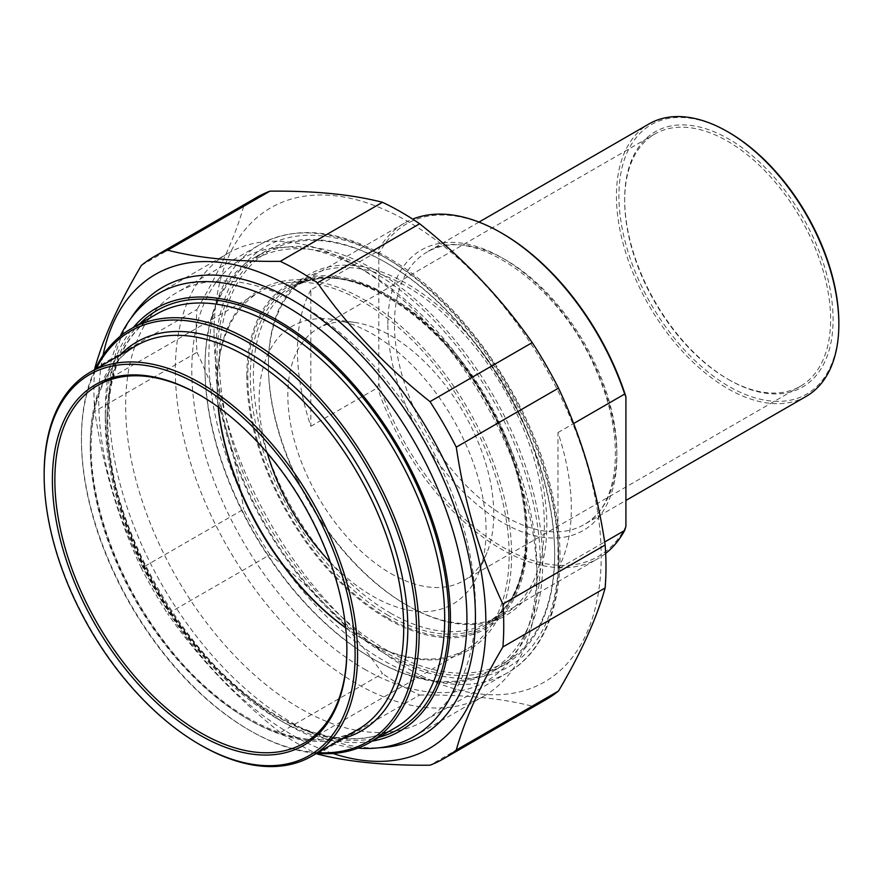 <?xml version="1.0" encoding="UTF-8"?>
<svg xmlns="http://www.w3.org/2000/svg" width="883" height="883" viewBox="0 0 883 883"><rect width="100%" height="100%" fill="white"/><g stroke="black" fill="none" stroke-linecap="round" stroke-linejoin="round"><path stroke-width="0.66" stroke-dasharray="4.42 3.31" d="M94.68 369.657A289.779 167.306 -120 0 0 93.94 389.403A289.779 167.306 -120 0 0 94.779 411.335L197.019 352.306A289.779 167.306 60 0 1 196.181 330.363A289.779 167.306 60 0 1 197.019 309.403L94.779 368.432M269.933 554.734A289.779 167.306 60 0 1 243.653 509.226L141.412 568.255A289.779 167.306 -120 0 0 167.682 613.762L269.933 554.734C314.613 590.208 352.14 629.822 382.505 673.574L280.264 732.603A289.779 167.306 -120 0 0 316.313 753.53M317.416 754.06L419.668 695.02A289.779 167.306 60 0 1 382.505 673.574M545.97 699.623A289.779 167.306 60 0 1 532.239 706.179L429.999 765.208M141.412 265.364L243.653 206.335A289.779 167.306 60 0 1 256.191 197.715M243.653 206.335C235.264 236.556 219.724 270.915 197.019 309.403M103.035 355.264A273.763 158.057 -120 0 0 98.719 399.712A273.763 158.057 -120 0 0 332.946 753.486M141.412 568.255C118.708 520.076 103.168 467.78 94.779 411.335M280.264 732.603C235.573 697.117 198.057 657.504 167.682 613.762M419.668 695.02C464.348 694.612 501.875 698.321 532.239 706.179M197.019 352.306C219.724 400.485 235.264 452.78 243.653 509.226M214.05 333.134A273.763 158.057 60 0 1 504.414 307.196A273.763 158.057 60 0 1 504.414 694.347A273.763 158.057 60 0 1 214.05 333.134M387.03 617.526A196.876 113.664 -120 0 0 526.246 537.151A196.876 113.664 -120 0 0 387.03 296.037A196.876 113.664 -120 0 0 247.814 376.412A196.876 113.664 -120 0 0 387.03 617.526M300.54 304.767L300.54 304.767A247.339 142.803 60 0 1 475.429 607.692A247.339 142.803 60 0 1 424.204 720.914A247.339 142.803 60 0 1 300.54 708.663A247.339 142.803 60 0 1 138.962 490.716A247.339 142.803 60 0 1 176.876 292.516A247.339 142.803 60 0 1 300.54 304.767L292.306 300.01M388.266 615.385A195.132 112.66 60 0 1 260.794 443.443A195.132 112.66 60 0 1 290.706 287.085A195.132 112.66 60 0 1 388.266 296.743A195.132 112.66 60 0 1 526.246 535.727A195.132 112.66 60 0 1 485.827 625.054A195.132 112.66 60 0 1 388.266 615.385M406.39 604.932A195.132 112.66 -120 0 0 503.95 614.59A195.132 112.66 -120 0 0 533.862 458.233A195.132 112.66 -120 0 0 406.39 286.28A195.132 112.66 -120 0 0 308.829 276.622A195.132 112.66 -120 0 0 268.41 365.948A195.132 112.66 -120 0 0 406.39 604.921A195.132 112.66 -120 0 0 406.39 604.932L407.626 605.639A196.876 113.664 60 0 1 268.41 364.524A196.876 113.664 60 0 1 407.626 284.149A196.876 113.664 60 0 1 546.831 525.264A196.876 113.664 60 0 1 407.626 605.639M131.037 318.156A258.984 149.525 -120 0 0 292.306 722.934A258.984 149.525 -120 0 0 379.083 747.791M44.15 473.785A221.633 127.958 -120 0 0 200.86 745.219M317.792 752.669A237.063 136.865 60 0 1 249.05 730.009L249.05 730.009A237.063 136.865 60 0 1 81.424 439.657A237.063 136.865 60 0 1 96.17 368.796M95 369.469A238.807 137.88 -120 0 0 81.424 438.233A238.807 137.88 -120 0 0 250.286 730.716A238.807 137.88 -120 0 0 316.633 753.342M250.286 730.716L249.05 730.009L250.286 730.716M372.129 741.135A244.05 140.905 60 0 1 277.88 719.071L277.88 719.071A244.05 140.905 60 0 1 105.309 420.165A244.05 140.905 60 0 1 133.322 327.505M200.253 395.319A206.49 119.216 60 0 1 200.86 395.672A206.49 119.216 60 0 1 200.871 395.672A206.49 119.216 60 0 1 346.876 648.563A206.49 119.216 60 0 1 346.876 649.27M345.706 627.89A206.49 119.216 -120 0 0 363.145 639.171A206.49 119.216 -120 0 0 466.39 649.391A206.49 119.216 -120 0 0 498.034 483.939A206.49 119.216 -120 0 0 363.145 301.975A206.49 119.216 -120 0 0 259.9 291.754A206.49 119.216 -120 0 0 217.13 386.279A206.49 119.216 -120 0 0 218.178 407.019M218.322 407.129A208.233 120.22 60 0 1 217.13 384.856A208.233 120.22 60 0 1 364.381 299.834A208.233 120.22 60 0 1 511.621 554.866A208.233 120.22 60 0 1 364.381 639.888L363.145 639.171L364.381 639.888A208.233 120.22 60 0 1 364.381 639.877A208.233 120.22 60 0 1 345.683 627.714M364.381 669.126A244.05 140.905 -120 0 0 536.952 569.491A244.05 140.905 -120 0 0 364.381 270.595A244.05 140.905 -120 0 0 191.81 370.22A244.05 140.905 -120 0 0 364.381 669.126M120.187 336.302A255.706 147.627 -120 0 0 105.309 410.65A255.706 147.627 -120 0 0 286.125 723.817A255.706 147.627 -120 0 0 357.946 748.111M286.125 723.817A255.706 147.627 -120 0 0 286.125 723.828L277.88 719.071L286.125 723.817M356.136 683.398A255.706 147.627 60 0 1 189.094 458.067A255.706 147.627 60 0 1 228.289 253.167A255.706 147.627 60 0 1 356.136 265.838A255.706 147.627 60 0 1 356.147 265.838A255.706 147.627 60 0 1 536.952 579.005A255.706 147.627 60 0 1 483.994 696.058A255.706 147.627 60 0 1 356.136 683.398M310.838 289.911A193.675 111.821 -120 0 0 310.838 426.29L310.838 289.911L377.56 251.39A193.675 111.821 60 0 1 404.282 223.189A193.675 111.821 60 0 1 412.659 219.127M310.838 426.29L377.56 387.769L378.796 383.675L378.796 254.05L377.56 251.39M557.957 568.961A193.675 111.821 -120 0 0 557.957 432.582L557.957 568.961L604.678 541.985M557.957 432.582L573.597 423.553M605.661 553.42A193.675 111.821 60 0 1 597.957 558.641A193.675 111.821 60 0 1 501.114 549.049A193.675 111.821 60 0 1 377.56 387.769M378.796 383.675A191.92 110.805 -120 0 0 502.35 546.908A191.92 110.805 -120 0 0 625.915 526.345M727.647 379.028A145.618 84.073 -120 0 0 800.451 386.235A145.618 84.073 -120 0 0 822.779 269.558A145.618 84.073 -120 0 0 727.647 141.236A145.618 84.073 -120 0 0 654.833 134.017A145.618 84.073 -120 0 0 624.678 200.684A145.618 84.073 -120 0 0 727.647 379.028L728.883 379.734A147.362 85.077 60 0 1 624.678 199.26A147.362 85.077 60 0 1 728.883 139.095A147.362 85.077 60 0 1 833.088 319.58A147.362 85.077 60 0 1 728.883 379.734M728.883 132.439A155.518 89.79 -120 0 0 618.917 195.927A155.518 89.79 -120 0 0 728.883 386.401A155.518 89.79 -120 0 0 838.85 322.902M390.805 573.497A145.618 84.073 -120 0 0 463.619 580.716A145.618 84.073 -120 0 0 486.997 552.559A145.618 84.073 -120 0 0 463.619 412.571A145.618 84.073 -120 0 0 354.061 322.317A145.618 84.073 -120 0 0 318.001 328.498A145.618 84.073 -120 0 0 295.673 445.175A145.618 84.073 -120 0 0 390.805 573.497M806.278 396.324A157.262 90.794 60 0 1 727.647 388.542A157.262 90.794 60 0 1 624.91 249.955A157.262 90.794 60 0 1 649.016 123.929M502.361 233.498A191.92 110.805 -120 0 0 378.796 254.05M385.794 262.505L385.794 262.505A238.807 137.88 60 0 1 554.656 554.988A238.807 137.88 60 0 1 505.197 664.314A238.807 137.88 60 0 1 385.794 652.482A238.807 137.88 60 0 1 229.779 442.041A238.807 137.88 60 0 1 266.39 250.673A238.807 137.88 60 0 1 385.794 262.505L387.03 263.222A237.063 136.865 -120 0 0 219.403 359.999A237.063 136.865 -120 0 0 387.03 650.341A237.063 136.865 -120 0 0 554.656 553.564A237.063 136.865 -120 0 0 387.03 263.222L385.794 262.505M373.851 269.403A238.807 137.88 -120 0 0 254.447 257.571A238.807 137.88 -120 0 0 204.988 366.898A238.807 137.88 -120 0 0 373.851 659.38L373.851 659.38A238.807 137.88 -120 0 0 493.255 671.212A238.807 137.88 -120 0 0 529.866 479.844A238.807 137.88 -120 0 0 373.851 269.403M372.615 271.545A237.063 136.865 60 0 1 540.241 561.886A237.063 136.865 60 0 1 372.615 658.663A237.063 136.865 60 0 1 204.988 368.321A237.063 136.865 60 0 1 372.615 271.545M330.408 562.361A160.474 92.649 -120 0 0 372.615 596.124A160.474 92.649 -120 0 0 478.619 573.056A160.474 92.649 -120 0 0 452.847 418.785A160.474 92.649 -120 0 0 332.129 319.326A160.474 92.649 -120 0 0 267.284 453.023M387.03 258.642A242.67 140.11 60 0 1 535.639 641.654A242.67 140.11 60 0 1 238.421 470.054A242.67 140.11 60 0 1 387.03 258.642M383.741 256.732A247.339 142.803 -120 0 0 260.066 244.481A247.339 142.803 -120 0 0 260.066 530.087A247.339 142.803 -120 0 0 507.405 672.879A247.339 142.803 -120 0 0 545.319 474.69A247.339 142.803 -120 0 0 383.741 256.732M90.276 447.151A221.633 127.958 60 0 1 136.181 345.695C106.898 363.421 91.887 396.842 91.137 445.959C90.728 505.043 117.77 579.325 160.827 637.007C220.75 720.087 308.84 760.406 357.814 729.568A221.633 127.958 60 0 1 187.019 670.186A221.633 127.958 60 0 1 90.276 447.151M120.22 354.911A224.547 129.635 -120 0 0 90.276 444.778A224.547 129.635 -120 0 0 176.677 657.835A224.547 129.635 -120 0 0 341.842 738.784M106.964 423.487A238.807 137.88 60 0 1 156.423 314.171C124.812 333.31 108.609 369.359 107.814 422.306C108.344 472.935 123.167 525.506 152.284 580.021C196.181 662.206 270.231 726.621 331.655 736.797C356.026 741.124 377.218 738.122 395.231 727.802A238.807 137.88 60 0 1 211.203 663.828A238.807 137.88 60 0 1 106.964 423.487M139.779 323.774A241.721 139.558 -120 0 0 106.964 421.114A241.721 139.558 -120 0 0 200.419 651.003A241.721 139.558 -120 0 0 378.586 737.415M390.33 613.012A193.675 111.821 -120 0 0 487.162 622.603A193.675 111.821 -120 0 0 487.162 398.973A193.675 111.821 -120 0 0 293.487 287.152A193.675 111.821 -120 0 0 253.377 375.816A193.675 111.821 -120 0 0 390.33 613.012M505.65 516.71A157.262 90.794 -120 0 0 584.281 524.491A157.262 90.794 -120 0 0 584.281 342.902A157.262 90.794 -120 0 0 427.019 252.097A157.262 90.794 -120 0 0 394.447 324.094A157.262 90.794 -120 0 0 505.65 516.71M387.858 324.094A161.931 93.488 60 0 1 559.601 308.752A161.931 93.488 60 0 1 559.601 537.758A161.931 93.488 60 0 1 387.858 324.094M246.787 375.816A198.333 114.503 60 0 1 457.151 357.019A198.333 114.503 60 0 1 457.151 637.504A198.333 114.503 60 0 1 246.787 375.816M424.204 720.914L507.405 672.879C553.509 647.029 570.937 577.35 553.233 498.299C533.487 402.626 461.952 298.995 386.07 256.5C337.847 229.293 295.849 225.286 260.066 244.481L176.876 292.516M388.266 296.743L387.03 296.037M526.246 535.727L526.246 537.151M485.827 625.054L503.95 614.59M290.706 287.085L308.829 276.622M268.41 365.948L268.41 364.524M475.429 607.692L475.429 617.206M200.871 395.672L199.635 394.955M346.876 648.563L346.876 649.987M304.105 743.089L466.39 649.391M97.627 385.441L259.9 291.754M81.424 439.657L81.424 438.233M217.13 386.279L217.13 384.856M105.309 420.165L105.309 410.65M413.972 736.488L483.994 696.058M158.267 293.598L228.289 253.167M364.381 270.595L356.147 265.838M536.952 569.491L536.952 579.005M404.282 223.189L293.487 287.152C348.156 249.701 462.162 328.796 504.855 439.27C539.138 519.579 529.866 600.252 487.162 622.603L597.957 558.641M624.678 200.684L624.678 199.26M654.833 134.017L318.001 328.498M800.451 386.235L463.619 580.716M479.005 222.086L427.019 252.097C470.782 221.832 563.674 285.949 598.365 375.882C626.279 441.224 618.586 506.665 584.281 524.491L625.915 500.462M554.656 553.564L554.656 554.988M266.39 250.673L254.447 257.571M505.197 664.314L493.255 671.212M372.615 658.663L373.851 659.38M204.988 368.321L204.988 366.898M354.061 322.317L332.129 319.326M486.997 552.559L478.619 573.056"/><path stroke-width="1.32" d="M153.951 256.743L256.191 197.715A289.779 167.306 60 0 1 269.933 191.158L167.682 250.187A289.779 167.306 -120 0 0 153.951 256.743A289.779 167.306 -120 0 0 141.412 265.364C118.708 303.851 103.168 338.211 94.779 368.432A289.779 167.306 -120 0 0 94.68 369.657M316.313 753.53A289.779 167.306 -120 0 0 317.416 754.06C347.792 761.908 385.308 765.616 429.999 765.208A289.779 167.306 -120 0 0 443.73 758.652A289.779 167.306 -120 0 0 456.268 750.031L558.52 691.003A289.779 167.306 60 0 1 545.97 699.623L443.73 758.652M605.142 545.032A289.779 167.306 60 0 1 605.142 587.935L502.902 646.963A289.779 167.306 -120 0 0 502.902 604.06L605.142 545.032C596.765 488.586 581.213 436.29 558.52 388.112L456.268 447.14A289.779 167.306 -120 0 0 429.999 401.633L532.239 342.604A289.779 167.306 60 0 1 558.52 388.112M382.505 202.306A289.779 167.306 60 0 1 419.668 223.763L317.416 282.792A289.779 167.306 -120 0 0 280.264 261.346L382.505 202.306C352.14 194.459 314.613 190.75 269.933 191.158M332.946 753.486A273.763 158.057 -120 0 0 485.396 607.206A273.763 158.057 -120 0 0 305.937 296.379A273.763 158.057 -120 0 0 103.035 355.264M502.902 646.963C480.197 685.451 464.657 719.811 456.268 750.031M456.268 447.14C464.657 503.586 480.197 555.882 502.902 604.06M317.416 282.792C347.792 326.544 385.308 366.158 429.999 401.633M167.682 250.187C198.057 258.035 235.573 261.754 280.264 261.346M532.239 342.604C501.875 298.862 464.348 259.249 419.668 223.763M558.52 691.003C581.213 652.515 596.765 618.155 605.142 587.935M379.083 747.791A258.984 149.525 -120 0 0 475.429 617.206A258.984 149.525 -120 0 0 292.306 300.01A258.984 149.525 -120 0 0 131.037 318.156M200.86 745.219L199.635 744.512L200.86 745.219A221.633 127.958 -120 0 0 311.677 756.201A221.633 127.958 -120 0 0 345.65 578.608A221.633 127.958 -120 0 0 200.86 383.299A221.633 127.958 -120 0 0 90.055 372.328A221.633 127.958 -120 0 0 44.15 473.785L44.15 475.209A219.878 126.953 60 0 1 199.635 385.441A219.878 126.953 60 0 1 355.109 654.745A219.878 126.953 60 0 1 199.635 744.512A219.878 126.953 60 0 1 199.624 744.512A219.878 126.953 60 0 1 44.15 475.209M96.17 368.796A237.063 136.865 60 0 1 367.593 468.012A237.063 136.865 60 0 1 317.792 752.669M316.633 753.342A238.807 137.88 -120 0 0 369.701 742.548A238.807 137.88 -120 0 0 406.301 551.18A238.807 137.88 -120 0 0 250.286 340.739A238.807 137.88 -120 0 0 130.883 328.906A238.807 137.88 -120 0 0 95 369.469M133.322 327.505A244.05 140.905 60 0 1 399.911 449.348A244.05 140.905 60 0 1 372.129 741.135M346.876 649.27A206.49 119.216 60 0 1 304.105 743.089A206.49 119.216 60 0 1 200.86 732.857A206.49 119.216 60 0 1 65.971 550.904A206.49 119.216 60 0 1 97.627 385.441A206.49 119.216 60 0 1 200.253 395.319M199.635 734.998A208.233 120.22 -120 0 0 346.876 649.987A208.233 120.22 -120 0 0 199.635 394.955A208.233 120.22 -120 0 0 52.384 479.966A208.233 120.22 -120 0 0 199.635 734.998M218.178 407.019A206.49 119.216 -120 0 0 345.706 627.89M345.683 627.714A208.233 120.22 60 0 1 218.322 407.129M357.946 748.111A255.706 147.627 -120 0 0 413.972 736.488A255.706 147.627 -120 0 0 453.167 531.588A255.706 147.627 -120 0 0 286.125 306.258A255.706 147.627 -120 0 0 158.267 293.598A255.706 147.627 -120 0 0 120.187 336.302M573.597 423.553L624.678 394.061L625.915 396.732L625.915 526.345L624.678 530.44L604.678 541.985M624.678 530.44A193.675 111.821 60 0 1 605.661 553.42M412.659 219.127A193.675 111.821 60 0 1 501.125 232.781A193.675 111.821 60 0 1 624.678 394.061M838.85 324.337L838.85 322.902A155.518 89.79 -120 0 0 728.883 132.439L727.647 131.722A157.262 90.794 60 0 1 838.85 324.337A157.262 90.794 60 0 1 806.278 396.324L625.915 500.462M479.005 222.086L649.016 123.929A157.262 90.794 60 0 1 727.647 131.722L728.883 132.439M625.915 396.732A191.92 110.805 -120 0 0 502.361 233.498L501.125 232.781M267.284 453.023A160.474 92.649 -120 0 0 330.408 562.361M90.055 372.328L136.181 345.695A221.633 127.958 60 0 1 246.997 356.666A221.633 127.958 60 0 1 391.787 551.974A221.633 127.958 60 0 1 357.814 729.568L311.677 756.201M341.842 738.784A224.547 129.635 -120 0 0 361.324 471.621A224.547 129.635 -120 0 0 120.22 354.911M130.883 328.906L156.423 314.171A238.807 137.88 60 0 1 275.827 325.993A238.807 137.88 60 0 1 431.842 536.434A238.807 137.88 60 0 1 395.231 727.802L369.701 742.548M378.586 737.415A241.721 139.558 -120 0 0 398.752 450.021A241.721 139.558 -120 0 0 139.779 323.774"/></g></svg>
